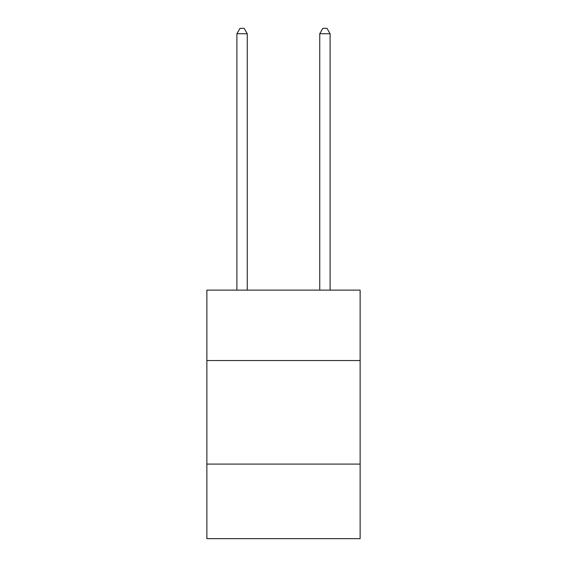<?xml version="1.0" encoding="UTF-8"?>
<svg xmlns="http://www.w3.org/2000/svg" width="567" height="567" viewBox="0 0 567 567"><rect width="100%" height="100%" fill="white"/><g stroke="black" fill="none" stroke-linecap="round" stroke-linejoin="round"><path stroke-width="0.85" d="M360.13 360.541L360.13 290.127L206.87 290.127L206.87 360.541L360.13 360.541L360.13 538.65L206.87 538.65L206.87 360.541M360.13 464.097L206.87 464.097M247.255 290.127L247.255 33.736L236.9 33.736L236.9 290.127M236.9 33.736L240.011 28.35L244.15 28.35L247.255 33.736M330.1 290.127L330.1 33.736L319.745 33.736L319.745 290.127M319.745 33.736L322.85 28.35L326.989 28.35L330.1 33.736"/></g></svg>
